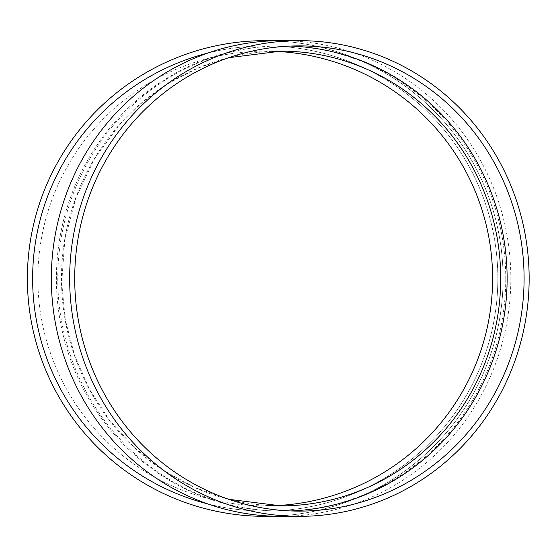 <?xml version="1.0" encoding="UTF-8"?>
<svg xmlns="http://www.w3.org/2000/svg" width="557" height="557" viewBox="0 0 557 557"><rect width="100%" height="100%" fill="white"/><g stroke="black" fill="none" stroke-linecap="round" stroke-linejoin="round"><path stroke-width="0.42" stroke-dasharray="2.79 2.09" d="M290.921 510.943A232.61 224.687 -90 0 1 282.441 511.11A232.61 224.687 -90 0 1 57.754 278.5A232.61 224.687 -90 0 1 282.441 45.89A232.61 224.687 -90 0 1 290.921 46.057M281.083 40.647A237.853 229.749 -90 0 1 510.832 278.5A237.853 229.749 -90 0 1 281.083 516.353M505.77 278.5A232.61 224.687 90 0 0 281.083 45.89A232.61 224.687 90 0 0 56.403 278.5A232.61 224.687 90 0 0 281.083 511.11A232.61 224.687 90 0 0 505.77 278.5M207.601 503.855A232.61 232.61 0 0 0 497.847 278.5A232.61 232.61 0 0 0 207.601 53.145M273.299 40.786A237.853 237.853 0 0 1 503.089 278.5A237.853 237.853 0 0 1 273.299 516.214M265.236 45.89A232.61 232.61 0 0 1 466.682 394.809A232.61 232.61 0 0 1 63.783 394.809A232.61 232.61 0 0 1 265.236 45.89A232.61 232.61 0 0 1 466.682 394.809A232.61 232.61 0 0 1 63.783 394.809A232.61 232.61 0 0 1 265.236 45.89L281.083 45.89M273.299 505.728A227.367 227.367 0 0 1 37.862 278.5A227.367 227.367 0 0 1 273.299 51.272M265.236 40.647A237.853 237.853 0 0 1 471.222 397.426A237.853 237.853 0 0 1 59.244 397.426A237.853 237.853 0 0 1 265.236 40.647M265.236 51.133L281.083 51.133M271.823 51.335A227.367 219.625 90 0 0 61.486 275.513A227.367 219.625 90 0 0 266.058 505.338M228.704 57.705L197.986 68.065L169.063 82.986L142.571 102.154L119.073 125.144L94.063 159.56L75.766 198.243L64.842 239.816L61.681 282.782L65.287 319.788L74.694 355.749L89.635 389.622L109.694 420.486L134.328 447.536L162.881 470.066L194.623 487.472L228.697 499.295M281.083 511.11L265.236 511.11M281.083 505.867L265.236 505.867M282.441 511.11L299.401 511.11M282.441 45.89L299.401 45.89"/><path stroke-width="0.84" d="M290.921 46.057A232.61 224.687 -90 0 1 507.128 278.5A232.61 224.687 -90 0 1 290.921 510.943M299.401 516.353L281.083 516.353A237.853 229.749 -90 0 1 51.335 278.5A237.853 229.749 -90 0 1 281.083 40.647L299.401 40.647A237.853 229.749 -90 0 1 529.15 278.5A237.853 229.749 -90 0 1 299.401 516.353A237.853 229.749 -90 0 1 69.653 278.5A237.853 229.749 -90 0 1 299.401 40.647M207.601 53.145A232.61 232.61 0 0 0 207.601 503.855M273.299 516.214A237.853 237.853 0 0 1 27.411 282.531A237.853 237.853 0 0 1 273.299 40.786M273.299 51.272A227.367 227.367 0 0 1 492.604 278.5A227.367 227.367 0 0 1 273.299 505.728M524.088 278.5A232.61 224.687 -90 0 1 299.401 511.11A232.61 224.687 -90 0 1 74.715 278.5A232.61 224.687 -90 0 1 299.401 45.89A232.61 224.687 -90 0 1 524.088 278.5M266.058 505.338A227.367 219.625 90 0 0 281.083 505.867A227.367 219.625 90 0 0 500.708 278.5A227.367 219.625 90 0 0 281.083 51.133A227.367 219.625 90 0 0 271.823 51.335M281.083 51.133L228.704 57.705M228.697 499.295L281.083 505.867"/></g></svg>
